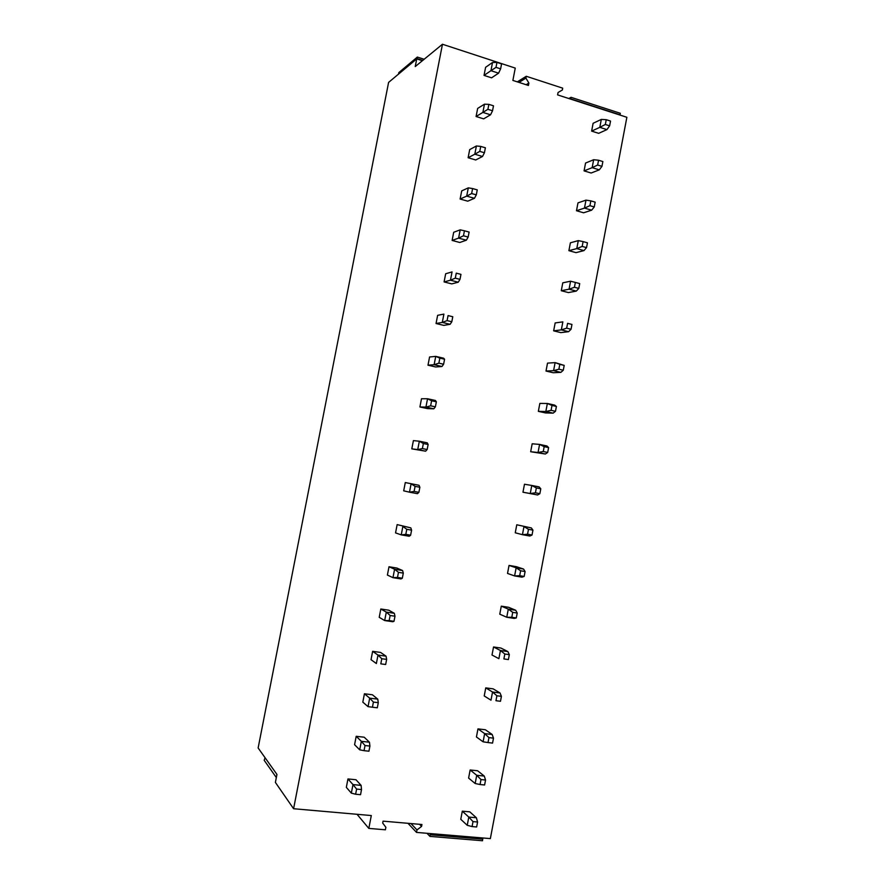 <?xml version="1.0" encoding="UTF-8"?>
<svg xmlns="http://www.w3.org/2000/svg" width="885" height="885" viewBox="0 0 885 885"><rect width="100%" height="100%" fill="white"/><g stroke="black" fill="none" stroke-linecap="round" stroke-linejoin="round"><path stroke-width="1.33" d="M407.985 823.304L416.525 832.409L490.356 838.604L626.868 117.285L557.594 94.894L558.048 92.516L562.373 89.982L562.716 88.168L526.265 76.276L525.911 78.112L528.876 83.057L528.422 85.458L512.88 80.424L515.258 68.09L442.467 44.25L293.588 808.724L371.302 815.55L368.824 828.404L357.042 814.3M526.265 76.276L517.327 81.862M525.911 78.112L519.008 82.405M528.876 83.057L526.155 84.717M568.801 98.512L571.035 97.317L620.341 113.291L619.931 115.039M426.968 833.283L429.944 836.38L482.524 840.75L482.657 837.962M422.388 60.7L416.735 58.886L388.592 82.405L258.132 747.969L276.95 774.43L275.39 782.406L293.588 808.724M416.525 832.409L416.99 829.942L421.581 826.402L421.946 824.51L383.061 821.147L382.696 823.061L385.882 827.309L385.395 829.798L368.824 828.404M421.581 826.402L419.567 824.311M416.99 829.942L410.972 823.559M416.735 58.886L415.242 66.563L442.467 44.25M605.34 124.464L609.632 125.836L610.539 121.057L606.247 119.685L605.34 124.464L599.809 127.352L606.933 129.608L598.68 133.336L591.634 131.113L593.116 123.292L601.313 119.42L599.809 127.352L591.634 131.113M500.622 68.853L496.009 67.349L496.961 62.404L501.574 63.908L500.622 68.853L498.587 73.167L491.595 77.825L484.04 75.402L485.599 67.315L492.525 62.492L490.943 70.689L484.04 75.402M597.64 165.03L601.955 166.347L602.862 161.557L598.548 160.229L597.64 165.03L592.142 167.674L599.3 169.843L591.147 173.018L584.067 170.882L585.56 163.05L593.658 159.731L592.142 167.674L584.067 170.882M492.536 110.758L487.901 109.32L488.863 104.353L493.487 105.813L492.536 110.758L490.555 114.784L483.664 118.855L476.086 116.51L477.657 108.412L484.471 104.187L482.878 112.406L476.086 116.51M589.919 205.685L594.255 206.946L595.163 202.145L590.837 200.873L589.919 205.685L584.465 208.097L591.656 210.176L583.591 212.787L576.489 210.741L577.982 202.886L585.981 200.132L584.465 208.097L576.489 210.741M484.427 152.762L479.781 151.379L480.743 146.412L485.389 147.795L484.427 152.762L482.502 156.49L475.721 159.975L468.121 157.729L469.692 149.609L476.395 145.97L474.802 154.211L468.121 157.729M582.186 246.428L586.534 247.623L587.452 242.822L583.104 241.605L582.186 246.428L576.777 248.596L583.978 250.588L576.024 252.645L568.889 250.687L570.394 242.811L578.292 240.62L576.777 248.596L568.889 250.687M476.296 194.866L471.639 193.538L472.601 188.56L477.258 189.888L476.296 194.866L474.437 198.306L467.767 201.183L460.123 199.036L461.704 190.894L468.298 187.863L466.705 196.116L460.123 199.036M574.442 287.26L578.801 288.41L579.719 283.587L575.35 282.426L574.442 287.26L569.066 289.196L576.301 291.088L568.436 292.581L561.278 290.723L562.783 282.835L570.582 281.198L569.066 289.196L561.278 290.723M468.154 237.058L463.474 235.797L464.437 230.797L469.116 232.069L468.154 237.058L466.351 240.2L459.78 242.49L452.124 240.432L453.695 232.279L460.189 229.846L458.585 238.12L452.124 240.432M566.665 328.18L571.046 329.275L571.964 324.441L567.584 323.346L566.665 328.18L561.333 329.884L568.59 331.687L560.824 332.616L553.656 330.835L555.16 322.937L562.86 321.863L561.333 329.884L553.656 330.835M459.99 279.361L455.299 278.155L456.262 273.144L460.963 274.361L459.99 279.361L458.242 282.204L451.781 283.886L444.093 281.928L445.675 273.753L452.058 271.916L450.454 280.213L444.093 281.928M558.889 369.2L563.28 370.24L564.199 365.394L559.807 364.354L558.889 369.2L553.59 370.66L560.88 372.364L553.202 372.74L546.012 371.047L547.516 363.127L555.116 362.618L553.59 370.66L546.012 371.047M451.815 321.753L447.091 320.613L448.064 315.591L452.777 316.741L451.815 321.753L450.111 324.297L443.772 325.381L436.051 323.512L437.632 315.326L443.905 314.098L442.301 322.417L436.051 323.512M551.078 410.319L555.492 411.293L556.411 406.436L552.008 405.452L551.078 410.319L545.824 411.525L553.136 413.14L545.569 412.941L538.346 411.348L539.85 403.405L547.361 403.471L545.824 411.525L538.346 411.348M443.606 364.244L438.872 363.16L439.845 358.126L444.58 359.221L443.606 364.244L441.969 366.501L435.73 366.965L427.986 365.195L429.579 356.987L435.73 356.378L434.126 364.709L427.986 365.195M543.257 451.516L547.682 452.445L548.611 447.578L544.187 446.648L543.257 451.516L538.047 452.489L545.381 454.016L530.668 451.737L532.173 443.783L539.584 444.414L538.047 452.489L530.668 451.737M435.387 406.834L430.641 405.817L431.615 400.772L436.36 401.801L435.387 406.834L433.805 408.793L427.676 408.649L419.91 406.978L421.492 398.748L427.543 398.748L425.928 407.1L419.91 406.978M535.425 492.812L539.861 493.675L540.79 488.808L536.343 487.934L535.425 492.812L530.248 493.542L537.615 494.969L522.969 492.215L524.484 484.239L531.785 485.456L530.248 493.542L522.969 492.215M427.145 449.536L422.377 448.573L423.362 443.518L428.13 444.48L427.145 449.536L425.619 451.184L411.802 448.861L413.406 440.608L419.335 441.217L417.72 449.591L411.802 448.861M528.489 529.307L527.56 534.208L532.018 535.016L532.947 530.126L528.489 529.307L523.975 526.575L522.438 534.684L515.258 532.781L516.774 524.783L531.354 527.936L516.774 524.783M415.087 486.352L414.103 491.429L418.893 492.325L419.866 487.27L415.087 486.352L411.105 483.796L409.49 492.182L403.693 490.832L405.286 482.557L419.036 485.301L405.286 482.557M520.623 570.781L519.694 575.692L524.163 576.445L525.093 571.544L520.623 570.781L516.143 567.794L514.605 575.925L507.525 573.436L509.041 565.427L516.364 566.677L523.555 569.055L516.143 567.794L509.041 565.427M406.79 529.296L405.806 534.374L410.618 535.215L411.591 530.148L406.79 529.296L402.863 526.464L401.237 534.872L395.551 532.892L397.155 524.606L410.817 527.869L397.155 524.606M512.736 612.354L511.795 617.265L516.287 617.962L517.216 613.051L512.736 612.354L508.3 609.112L506.751 617.254L499.771 614.179L501.297 606.159L508.654 607.309L515.734 610.274L508.3 609.112L501.297 606.159M398.471 572.341L397.498 577.429L402.321 578.215L403.294 573.126L398.471 572.341L394.599 569.232L392.962 577.662L387.398 575.062L389.002 566.754L396.889 568.048L402.587 570.537L394.599 569.232L389.002 566.754M504.826 654.015L503.886 658.938L508.399 659.568L509.329 654.657L504.826 654.015L500.434 650.519L498.886 658.672L492.005 655.022L493.542 646.979L500.91 648.041L507.901 651.581L500.434 650.519L493.542 646.979M390.141 615.484L389.157 620.595L394.002 621.303L394.987 616.214L390.141 615.484L386.314 612.099L384.676 620.551L379.223 617.321L380.827 609.002L388.747 610.185L394.323 613.305L386.314 612.099L380.827 609.002M496.894 695.765L495.965 700.71L500.479 701.285L501.419 696.351L496.894 695.765L492.547 692.015L490.998 700.19L484.228 695.953L485.754 687.888L493.166 688.851L500.047 692.988L492.547 692.015L485.754 687.888M381.789 658.739L380.804 663.85L385.661 664.502L386.645 659.391L381.789 658.739L378.006 655.077L376.368 663.54L371.025 659.679L372.64 651.338L380.583 652.433L386.048 656.172L378.006 655.077L372.64 651.338M488.951 737.614L488.011 742.57L492.558 743.09L493.487 738.145L488.951 737.614L484.648 733.61L483.088 741.807L476.429 736.973L477.966 728.886L485.389 729.76L492.171 734.484L484.648 733.61L477.966 728.886M373.415 702.082L372.43 707.215L377.309 707.801L378.293 702.679L373.415 702.082L369.687 698.143L368.038 706.639L362.817 702.137L364.432 693.774L372.397 694.769L377.762 699.139L369.687 698.143L364.432 693.774M480.998 779.563L480.046 784.53L484.604 784.984L485.544 780.028L480.998 779.563L476.727 775.293L475.168 783.513L468.608 778.081L470.145 769.983L477.601 770.758L484.272 776.068L476.727 775.293L470.145 769.983M365.029 745.535L364.034 750.668L368.934 751.199L369.919 746.066L365.029 745.535L361.345 741.32L359.697 749.827L354.586 744.694L356.201 736.309L364.2 737.205L369.443 742.205L361.345 741.32L356.201 736.309M473.01 821.612L472.07 826.579L476.639 826.977L477.579 822.01L473.01 821.612L468.796 817.076L467.236 825.307L460.775 819.289L462.313 811.169L469.802 811.855L476.373 817.751L468.796 817.076L462.313 811.169M356.622 789.088L355.626 794.232L360.538 794.697L361.522 789.553L356.622 789.088L352.982 784.586L351.334 793.126L346.334 787.351L347.96 778.944L355.991 779.74L361.113 785.382L352.982 784.586L347.96 778.944M398.549 74.086L398.825 72.603L417.344 57.071L416.901 58.941M424.147 59.262L417.344 57.071M422.742 60.412L417.045 58.587M276.828 775.039L276.817 774.253M265.069 757.715L264.184 760.281L276.33 777.55M571.035 97.317L570.615 99.098M620.053 114.818L570.736 98.866M482.823 839.157L430.254 834.765L430.121 833.548M429.944 836.38L430.254 834.765M606.247 119.685L601.313 119.42M609.632 125.836L606.933 129.608M498.587 73.167L490.943 70.689L496.009 67.349M496.961 62.404L492.525 62.492M598.548 160.229L593.658 159.731M601.955 166.347L599.3 169.843M490.555 114.784L482.878 112.406L487.901 109.32M488.863 104.353L484.471 104.187M590.837 200.873L585.981 200.132M594.255 206.946L591.656 210.176M482.502 156.49L474.802 154.211L479.781 151.379M480.743 146.412L476.395 145.97M583.104 241.605L578.292 240.62M586.534 247.623L583.978 250.588M474.437 198.306L466.705 196.116L471.639 193.538M472.601 188.56L468.298 187.863M575.35 282.426L570.582 281.198M578.801 288.41L576.301 291.088M466.351 240.2L458.585 238.12L463.474 235.797M464.437 230.797L460.189 229.846M567.584 323.346L571.964 324.441M571.046 329.275L568.59 331.687M460.963 274.361L456.262 273.144M458.242 282.204L450.454 280.213L455.299 278.155M559.807 364.354L555.116 362.618L564.199 365.394M563.28 370.24L560.88 372.364M452.777 316.741L448.064 315.591M450.111 324.297L442.301 322.417L447.091 320.613M552.008 405.452L547.361 403.471L554.663 405.109L556.411 406.436M555.492 411.293L553.136 413.14M444.58 359.221L443.573 358.182L435.73 356.378L439.845 358.126M441.969 366.501L434.126 364.709L438.872 363.16M544.187 446.648L539.584 444.414L546.908 445.963L548.611 447.578M547.682 452.445L545.381 454.016M436.36 401.801L435.409 400.462L427.543 398.748L431.615 400.772M433.805 408.793L425.928 407.1L430.641 405.817M536.343 487.934L531.785 485.456L539.142 486.905L540.79 488.808M539.861 493.675L537.615 494.969M428.13 444.48L427.234 442.832L419.335 441.217L423.362 443.518M425.619 451.184L417.72 449.591L422.377 448.573M527.56 534.208L522.438 534.684L529.827 536.022L532.018 535.016M532.947 530.126L531.354 527.936M418.893 492.325L417.421 493.675L409.49 492.182L414.103 491.429M419.866 487.27L419.036 485.301M519.694 575.692L514.605 575.925L522.017 577.164L524.163 576.445M525.093 571.544L523.555 569.055M410.618 535.215L409.202 536.255L401.237 534.872L405.806 534.374M411.591 530.148L410.817 527.869M511.795 617.265L506.751 617.254L514.196 618.394L516.287 617.962M517.216 613.051L515.734 610.274M402.321 578.215L400.96 578.945L392.962 577.662L397.498 577.429M403.294 573.126L402.587 570.537M503.886 658.938L508.399 659.568M509.329 654.657L507.901 651.581M394.002 621.303L392.697 621.735L384.676 620.551L389.157 620.595M394.987 616.214L394.323 613.305M495.965 700.71L500.479 701.285M501.419 696.351L500.047 692.988M385.661 664.502L380.804 663.85M386.645 659.391L386.048 656.172M493.487 738.145L492.171 734.484M488.011 742.57L483.088 741.807M378.293 702.679L377.762 699.139M372.43 707.215L368.038 706.639M485.544 780.028L484.272 776.068M480.046 784.53L475.168 783.513M369.919 746.066L369.443 742.205M364.034 750.668L359.697 749.827M477.579 822.01L476.373 817.751M472.07 826.579L467.236 825.307M361.522 789.553L361.113 785.382M355.626 794.232L351.334 793.126"/></g></svg>
